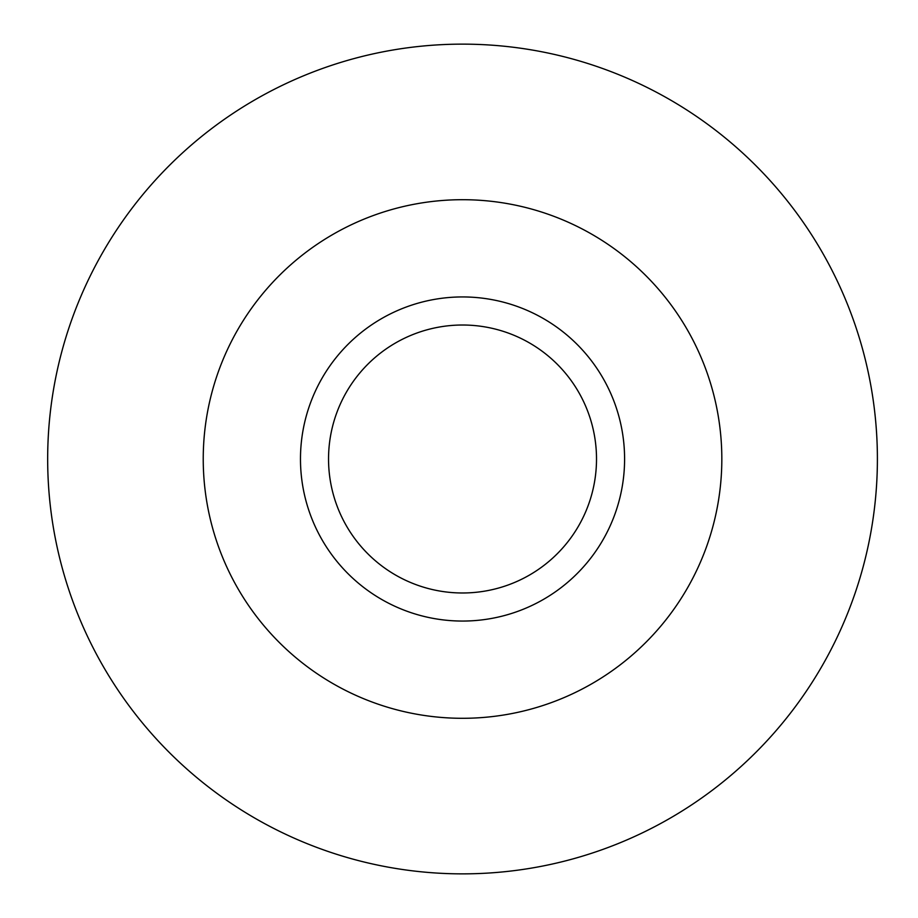 <?xml version="1.0" encoding="UTF-8"?>
<svg xmlns="http://www.w3.org/2000/svg" width="918" height="918" viewBox="0 0 918 918"><rect width="100%" height="100%" fill="white"/><g stroke="black" fill="none" stroke-linecap="round" stroke-linejoin="round"><path stroke-width="1.38" d="M328.541 459A133.994 133.994 0 0 0 529.525 575.035A133.994 133.994 0 0 0 529.525 342.965A133.994 133.994 0 0 0 328.541 459M300.473 459A162.061 162.061 0 0 0 543.559 599.351A162.061 162.061 0 0 0 543.559 318.649A162.061 162.061 0 0 0 300.473 459M203.234 459A259.289 259.289 0 0 0 592.179 683.554A259.289 259.289 0 0 0 592.179 234.446A259.289 259.289 0 0 0 203.234 459M47.667 459A414.867 414.867 0 0 0 669.968 818.282A414.867 414.867 0 0 0 669.968 99.718A414.867 414.867 0 0 0 47.667 459"/></g></svg>
